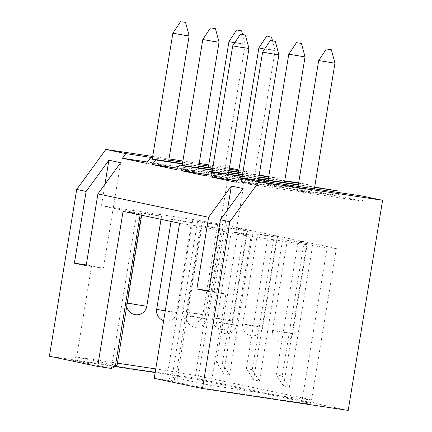 <?xml version="1.0" encoding="UTF-8"?>
<svg xmlns="http://www.w3.org/2000/svg" width="432" height="432" viewBox="0 0 432 432"><rect width="100%" height="100%" fill="white"/><g stroke="black" fill="none" stroke-linecap="round" stroke-linejoin="round"><path stroke-width="0.32" stroke-dasharray="2.16 1.62" d="M242.298 176.224L258.595 178.675M298.366 184.648L314.663 187.094M242.239 176.575L258.536 179.021M298.312 184.993L314.609 187.445M212.382 169.916L228.685 172.363M242.584 174.452L258.887 176.899M268.456 178.335L284.753 180.781M298.658 182.871L309.231 184.815L308.41 189.821L207.225 174.625M212.328 170.262L228.625 172.714M242.53 174.798L258.827 177.25M268.396 178.686L284.699 181.132M298.598 183.222L309.231 184.815M182.471 163.604L198.769 166.05M212.674 168.14L228.971 170.586M238.545 172.022L259.178 175.122M268.747 176.558L279.32 178.508L278.5 183.508L177.314 168.313M182.412 163.955L198.715 166.401M212.62 168.491L228.917 170.937M238.486 172.373L259.119 175.473M268.688 176.909L279.32 178.508M152.501 157.642L168.799 160.088M182.704 162.178L199.001 164.624M208.575 166.061L229.208 169.16M238.777 170.597L249.404 172.195L248.589 177.201L147.398 162M152.696 156.46L168.993 158.911M182.898 160.996L199.195 163.447M208.764 164.884L229.397 167.983M238.88 169.976L249.404 172.195M363.166 196.198L362.351 201.199L236.18 182.25M273.429 177.266L272.614 182.266L146.443 163.318M272.614 182.266L248.589 177.201M211.961 172.195L207.657 171.671L211.588 172.492L223.916 174.334L211.961 172.195M155.887 163.771L151.583 163.247L155.52 164.068L167.848 165.915L155.887 163.771M229.505 167.999L195.097 378.103L348.192 410.4M362.351 201.199L338.326 196.128L237.136 180.932M338.909 192.553L338.326 196.128M333.256 189.886L332.435 194.886L308.41 189.821M303.345 183.573L302.524 188.579L278.5 183.508M49.399 356.216L195.097 378.103M227.426 210.092L214.083 291.584L208.753 290.785M214.083 291.584L225.86 294.068L208.64 291.481M86.162 265.642L103.383 268.229L86.276 264.946M243.14 188.541L235.688 234.041L201.906 226.708L179.609 223.252M154.213 378.329L166.747 380.214L172.044 377.163L210.908 385.366L302.297 399.092L327.078 247.768L235.688 234.041M166.747 380.214L208.748 388.994L210.908 385.366L225.86 294.068M208.748 388.994L304.825 403.423L302.297 399.092L311.569 399.838L198.515 375.986L223.295 224.662L247.201 229.705L238.372 228.377L216.459 362.194L223.646 373.529L247.201 229.705M115.02 366.541L70.961 359.921L111.764 368.415M167.038 374.35L200.48 380.079L198.515 375.986L168.048 370.769L167.038 374.35L155.158 372.568M238.372 228.377L253.087 230.947L277.112 236.018L268.283 234.689L274.169 235.931L283.003 237.26L307.028 242.325L298.193 241.002L312.914 243.567L336.35 248.513L311.569 399.838L314.998 404.244L200.48 380.079M314.998 404.244L304.825 403.423M201.906 226.708L177.125 378.038L171.828 381.083M172.044 377.163L196.825 225.839M170.921 381.013L175.581 377.914L200.356 226.584M104.949 184.253L101.434 205.718L192.829 219.44L223.295 224.662M101.434 205.718L113.211 208.202L103.383 268.229M123.082 211.329L141.842 214.04L113.211 208.202L120.663 162.702M336.35 248.513L327.078 247.768M262.71 234.657L277.425 237.287L262.251 235.019L257.413 234.009L262.71 234.657M232.794 228.344L247.514 230.974L232.34 228.706L227.497 227.696L232.794 228.344M202.883 222.032L217.604 224.667L202.43 222.399L197.586 221.389L202.883 222.032M236.552 232.546L251.267 235.175L236.093 232.907L231.255 231.898L236.552 232.546M206.636 226.233L221.357 228.868L206.183 226.6L201.339 225.59L206.636 226.233M176.726 219.92L191.441 222.556L176.272 220.288L171.428 219.278L176.726 219.92M146.81 213.613L161.53 216.243L146.356 213.975L141.512 212.965L146.81 213.613M292.621 240.964L307.341 243.599L292.167 241.331L287.323 240.322L292.621 240.964M155.752 368.923L168.048 370.769L192.829 219.44M117.423 363.166L76.653 357.043L70.961 359.921M136.766 213.17L111.985 364.495L76.653 357.043L91.606 265.745M117.061 365.364L111.985 364.495L108.788 367.902M141.647 215.244L141.842 214.04M140.13 214.925L140.297 213.916M253.087 230.947L229.538 374.771L223.646 373.529M277.112 236.018L253.562 379.836L246.37 368.507L268.283 234.689M283.003 237.26L259.448 381.078L253.562 379.836M307.028 242.325L283.473 386.149L276.28 374.819L298.193 241.002M312.914 243.567L289.364 387.391L283.473 386.149M244.258 229.624L222.345 363.436L216.459 362.194M222.345 363.436L229.538 374.771M274.169 235.931L252.256 369.749L246.37 368.507M252.256 369.749L259.448 381.078M304.085 242.244L282.172 376.061L276.28 374.819M282.172 376.061L289.364 387.391M301.698 191.128L297.394 190.604L301.325 191.425L313.654 193.266L301.698 191.128M245.624 182.704L241.321 182.18L245.257 183.001L257.585 184.847L245.624 182.704M334.951 63.202L318.692 60.534M278.883 54.778L262.618 52.115M332.435 194.886L206.264 175.937M271.782 184.815L267.478 184.291L271.415 185.112L283.743 186.953L271.782 184.815M215.714 176.396L211.41 175.873L215.341 176.693L227.669 178.535L215.714 176.396M305.041 56.889L288.781 54.227M248.972 48.465L232.708 45.803M302.524 188.579L176.353 169.63M241.871 178.508L237.568 177.984L241.499 178.799L253.832 180.646L241.871 178.508M185.798 170.084L181.494 169.56L185.431 170.381L197.759 172.222L185.798 170.084M264.643 49.059L275.13 50.582L271.156 49.75L258.865 47.914M253.832 180.646L275.13 50.582L272.533 40.835M219.056 42.158L202.797 39.496M234.733 42.752L245.214 44.269L241.245 43.443L228.955 41.602M223.916 174.334L245.214 44.269L242.617 34.528M189.146 35.845L172.881 33.183M277.873 331.009L292.594 333.644L277.42 331.376L272.576 330.367L277.873 331.009M247.963 324.697L262.683 327.332L247.509 325.064L242.665 324.054L247.963 324.697M218.052 318.389L232.767 321.019L217.593 318.751L212.755 317.741L218.052 318.389M188.136 312.077L202.856 314.712L187.682 312.444L182.839 311.434L188.136 312.077M221.805 322.591L236.525 325.22L221.351 322.952L216.508 321.943L221.805 322.591M191.894 316.278L206.609 318.913L191.435 316.645L186.597 315.635L191.894 316.278M156.681 309.323L171.855 311.591L176.699 312.601L165.24 310.975M127.246 303.167L132.068 303.658L146.788 306.288M307.341 243.599L292.594 333.644A10.141 10.141 0 0 1 281.081 342.031A10.141 10.141 0 0 1 272.576 330.367L287.323 240.322M277.425 237.287L262.683 327.332A10.141 10.141 0 0 1 251.17 335.723A10.141 10.141 0 0 1 242.665 324.054L257.413 234.009M247.514 230.974L232.767 321.019A10.141 10.141 0 0 1 221.254 329.411A10.141 10.141 0 0 1 212.755 317.741L227.497 227.696M217.604 224.667L202.856 314.712A10.141 10.141 0 0 1 191.344 323.098A10.141 10.141 0 0 1 182.839 311.434L197.586 221.389M251.267 235.175L236.525 325.22A10.141 10.141 0 0 1 225.007 333.612A10.141 10.141 0 0 1 216.508 321.943L231.255 231.898M221.357 228.868L206.609 318.913A10.141 10.141 0 0 1 195.097 327.299A10.141 10.141 0 0 1 186.597 315.635L201.339 225.59M191.441 222.556L176.699 312.601A10.141 10.141 0 0 1 163.658 320.641M171.428 219.278L171.072 221.454M161.53 216.243L161.023 219.332M141.512 212.965L126.77 303.01A10.141 10.141 0 0 0 126.754 306.185M297.394 190.604L298.075 186.419M313.654 193.266L314.377 188.87M257.585 184.847L258.304 180.446M241.321 182.18L242.006 178M267.478 184.291L268.164 180.112M283.743 186.953L284.461 182.558M227.669 178.535L228.393 174.134M211.41 175.873L212.096 171.688M237.568 177.984L238.253 173.799M197.759 172.222L198.477 167.827M181.494 169.56L182.18 165.38M207.657 171.671L208.337 167.486M167.848 165.915L168.566 161.514M151.583 163.247L152.269 159.068"/><path stroke-width="0.65" d="M258.979 181.732L239.544 177.628L363.166 196.198L382.601 200.297L258.979 181.732L229.808 221.735L202.495 388.519L154.213 378.329L179.609 223.252L123.082 211.329L97.686 366.406L49.399 356.216L76.712 189.437L86.135 191.425L108.886 160.218L104.949 184.253M242.239 176.575L215.519 172.562L209.633 171.32L242.298 176.224M258.595 178.675L298.366 184.648M314.663 187.094L339.142 191.128L338.909 192.553M258.536 179.021L298.312 184.993M314.609 187.445L339.142 191.128M212.328 170.262L185.609 166.25L179.723 165.008L212.382 169.916M228.685 172.363L242.584 174.452M258.887 176.899L268.456 178.335M284.753 180.781L298.658 182.871M228.625 172.714L242.53 174.798M258.827 177.25L268.396 178.686M284.699 181.132L298.598 183.222M182.412 163.955L155.698 159.943L149.807 158.695L182.471 163.604M198.769 166.05L212.674 168.14M228.971 170.586L238.545 172.022M259.178 175.122L268.747 176.558M198.715 166.401L212.62 168.491M228.917 170.937L238.486 172.373M259.119 175.473L268.688 176.909M76.712 189.437L105.883 149.429L125.782 153.63L152.501 157.642M168.799 160.088L182.704 162.178M199.001 164.624L208.575 166.061M229.208 169.16L238.777 170.597M105.883 149.429L152.696 156.46M168.993 158.911L182.898 160.996M199.195 163.447L208.764 164.884M229.397 167.983L238.88 169.976M239.544 177.628L236.18 182.25L212.155 177.179L215.519 172.562M149.807 158.695L146.443 163.318L122.418 158.247L125.782 153.63M155.698 159.943L152.329 164.56L176.353 169.63L179.723 165.008M185.609 166.25L182.239 170.872L206.264 175.937L209.633 171.32M108.886 160.218L120.663 162.702L97.913 193.909L208.607 217.264L231.363 186.057L243.14 188.541L220.385 219.748L229.808 221.735M147.398 162L122.418 158.247M382.601 200.297L348.192 410.4L202.495 388.519M220.385 219.748L208.64 291.481L196.862 288.997L208.607 217.264M86.135 191.425L74.385 263.158L86.162 265.642L97.913 193.909M208.753 290.785L196.862 288.997M86.276 264.946L74.385 263.158M231.363 186.057L227.426 210.092M97.686 366.406L110.219 368.291L115.517 365.24L140.13 214.925M141.647 215.244L117.061 365.364L111.764 368.415L110.219 368.291M155.158 372.568L115.02 366.541M155.752 368.923L117.423 363.166M117.061 365.364L115.517 365.24M237.136 180.932L212.155 177.179M298.075 186.419L318.692 60.539L334.957 63.202L331.371 49.772L326.371 48.951L331.371 49.772M271.62 40.694L275.303 41.353L271.62 40.694M270.297 40.532L262.618 52.115L274.579 54.254L278.883 54.783L275.303 41.353M207.225 174.625L182.239 170.872M268.164 180.112L288.781 54.227L305.041 56.889L301.46 43.465L296.455 42.644L301.46 43.465M241.709 34.382L245.387 35.041L241.709 34.382M240.386 34.22L232.708 45.803L236.639 46.629L248.972 48.47L245.387 35.041M177.314 168.313L152.329 164.56M238.253 173.799L258.865 47.92L264.643 49.059M267.867 36.493L271.55 37.152L267.867 36.493M211.799 28.075L215.476 28.728L211.799 28.075M210.47 27.913L202.797 39.496L214.753 41.634L219.056 42.158L215.476 28.728M208.337 167.486L228.955 41.607L234.733 42.752M237.956 30.181L241.634 30.839L237.956 30.181M181.883 21.762L185.566 22.421L181.883 21.762M180.56 21.6L172.881 33.183L184.842 35.321L189.146 35.851L185.566 22.421M165.24 310.975L156.681 309.323A10.141 10.141 0 0 0 163.658 320.641M161.023 219.332L146.788 306.288L127.246 303.167M171.072 221.454L156.681 309.323M126.754 306.185A10.141 10.141 0 0 0 146.788 306.288M326.371 48.951L318.692 60.534M314.377 188.87L334.957 63.202M258.304 180.446L278.883 54.783M242.006 178L262.618 52.115M296.455 42.644L288.781 54.227M284.461 182.558L305.041 56.889M228.393 174.134L248.972 48.47M212.096 171.688L232.708 45.808M266.544 36.331L258.865 47.914M271.55 37.152L272.533 40.835M198.477 167.827L219.056 42.158M182.18 165.38L202.797 39.496M236.633 30.019L228.955 41.602M241.634 30.839L242.617 34.528M168.566 161.514L189.146 35.851M152.269 159.068L172.881 33.183"/></g></svg>
